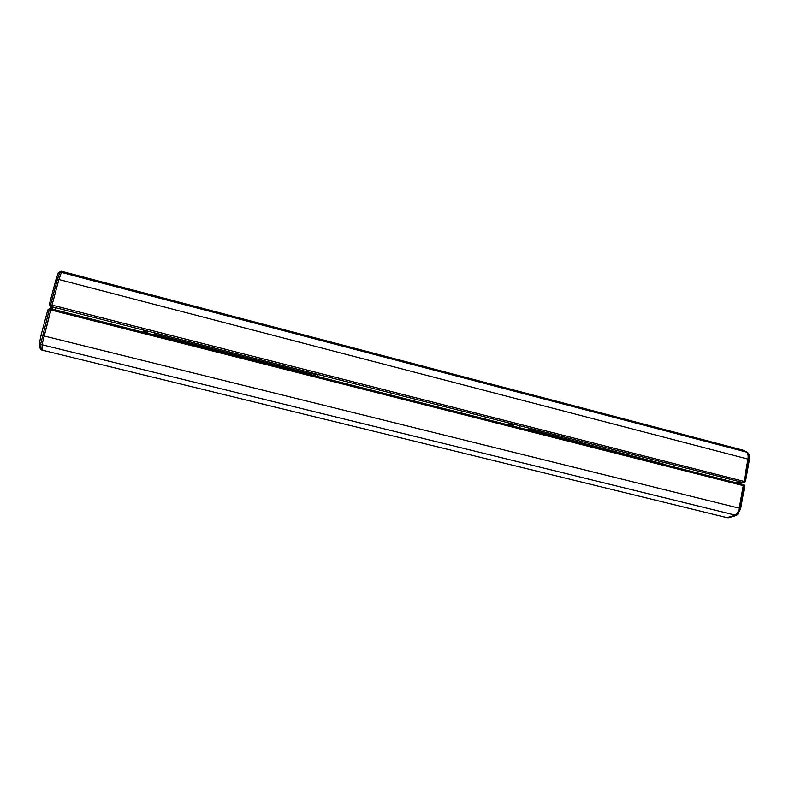 <?xml version="1.0" encoding="UTF-8"?>
<svg xmlns="http://www.w3.org/2000/svg" width="789" height="789" viewBox="0 0 789 789"><rect width="100%" height="100%" fill="white"/><g stroke="black" fill="none" stroke-linecap="round" stroke-linejoin="round"><path stroke-width="1.18" d="M527.516 429.778L529.458 429.512L529.695 428.328M519.714 425.784L519.32 427.697M663.145 462.275L662.928 463.429L662.977 462.236M530.218 428.457L529.991 429.591L662.494 463.735L528.906 430.133M661.399 463.774L662.928 463.429M529.754 430.015L529.458 429.512L529.754 430.015M153.963 334.921L154.437 332.85M312.296 373.01L312.01 374.252L311.931 372.921M154.891 332.968L154.585 334.181L311.655 374.104L154.388 335.029M311.073 374.814L312.01 374.252M154.457 334.684L154.111 334.132L154.457 334.684M147.178 333.195L148.036 331.36L146.567 332.238L144.15 330.788M317.356 376.412L318.135 374.637M317.523 374.854L317.07 376.333M513.136 426.129L513.797 424.561M512.534 424.719L512.199 425.892M143.618 330.236L143.361 331.518L143.677 330.305M510.079 423.466L510.019 425.34M314.042 373.591L313.973 375.534M143.43 330.986L143.499 332.258M55.723 307.74L55.161 309.83M725.269 478.085L724.933 479.909M510.927 423.555L513.669 424.581L510.986 424.285L509.97 423.308M513.669 424.581L514.3 424.413M314.762 375.071L313.894 375.357M314.86 375.022L313.884 375.317M314.959 374.962L313.864 375.248M315.058 374.903L313.854 375.199M315.156 374.844L313.844 375.12M315.255 374.785L313.835 375.061M315.353 374.736L313.825 374.962M313.815 374.706L315.442 374.676L313.815 374.893M315.452 374.676L313.815 374.785M313.835 374.509L315.393 374.657L313.825 374.588M315.344 374.627L313.854 374.38M315.294 374.607L313.874 374.302M315.196 374.558L313.904 374.164M315.117 374.519L313.923 374.085M314.929 374.41L313.963 373.937M314.781 374.311L313.983 373.848M318.322 374.548L317.227 374.903L313.923 373.424M314.564 373.591L318.253 374.528M314.466 375.248L313.933 375.475M144.071 332.406L143.884 331.124M144.121 332.416L143.874 331.232M144.209 332.435L143.894 331.035M144.269 332.455L143.904 330.956M144.377 332.485L143.923 330.788M144.456 332.504L143.923 330.838M144.614 332.544L143.943 330.621L146.488 332.731L147.888 331.972M144.722 332.573L143.933 330.739M147.809 332.248L146.29 332.968M144.969 332.633L143.953 330.601L145.196 332.692M147.829 332.169L146.054 332.909M147.868 332.041L146.488 332.79L143.963 330.611M147.918 331.853L146.507 332.623L143.983 330.64L146.517 332.563L147.938 331.774M147.967 331.646L146.527 332.465L144.032 330.68L146.537 332.396L147.987 331.577M148.016 331.449L146.557 332.297L144.111 330.749M147.947 331.4L146.576 332.13L144.229 330.857M147.878 331.429L146.586 332.07L144.298 330.897M147.721 331.488L146.606 331.962L144.426 330.995M147.602 331.518L146.606 331.903L144.535 331.064M147.326 331.587L144.781 331.212M147.089 331.627L144.998 331.321M148.233 331.272L147.06 331.636L143.49 330.068M143.845 330.157L147.819 331.163M147.612 332.672L146.872 333.116M147.533 332.79L146.961 333.136M147.76 332.386L146.567 333.037M147.711 332.485L146.695 333.066M51.798 306.734L743.12 482.572L51.798 306.734M62.607 271.554L61.404 272.392L58.889 279.493L52.035 305.096L743.988 481.398L743.12 482.572L743.988 481.398L745.033 481.665L748.998 459.356L748.741 454.099L747.587 452.373L743.603 450.341M52.814 309.229L51.768 306.665L52.035 305.096L58.889 279.493L747.962 459.09L743.988 481.398L747.962 459.09C748.465 455.766 747.992 453.438 746.552 452.097C747.992 453.438 748.465 455.766 747.962 459.09L749.372 459.652L745.497 481.448L744.165 482.838L735.506 482.602M742.577 450.075L746.552 452.097L742.577 450.075M51.009 308.775L49.411 304.041L56.127 279L58.889 279.493L61.404 272.392L62.587 271.554L61.187 271.179L59.984 272.018L57.469 279.119L50.604 304.732L52.035 305.096L51.768 306.665L50.328 306.3L51.403 308.874M743.702 450.361L62.587 271.554L63.14 272.304M56.127 279L58.268 272.964L60.733 271.278M49.411 304.041L50.604 304.732L50.328 306.3L49.303 304.682M736.531 482.858L744.165 482.838L745.497 481.448M749.126 455.105L749.372 459.652M736.354 515.424L728.326 517.811L726.452 517.535L725.426 517.278L727.3 517.564L735.309 515.168C737.242 513.797 738.553 511.43 739.244 508.077L743.238 485.62L50.733 309.939L51.186 308.815L742.794 484.446L743.238 485.62L739.244 508.077C738.553 511.43 737.242 513.797 735.309 515.168L727.3 517.564L725.426 517.278L42.724 350.247L42.024 344.763L50.733 309.939L49.303 309.574L40.584 344.408L41.314 349.902L42.724 350.247L42.024 344.763L40.584 344.408L39.519 342.88L41.048 335.217L47.813 309.988L49.756 308.45L51.186 308.815L42.024 344.763L736.354 515.424L740.289 508.333L744.283 485.876L743.238 485.62L742.794 484.446L743.83 484.712L744.579 486.626L740.674 508.57L737.843 514.211M40.949 349.606L39.894 347.939L39.519 342.88M49.756 308.45L49.303 309.574L47.813 309.988M744.579 486.626L743.83 484.712M660.492 463.547L530.602 430.567M309.426 374.4L156.37 335.532M317.316 375.722L317.967 375.357M512.416 425.301L513.678 425.113M58.268 272.964L59.984 272.018L747.587 452.373M740.674 508.57L41.048 335.217M749.155 455.194L748.741 454.099M737.873 514.181L736.995 514.941"/></g></svg>

